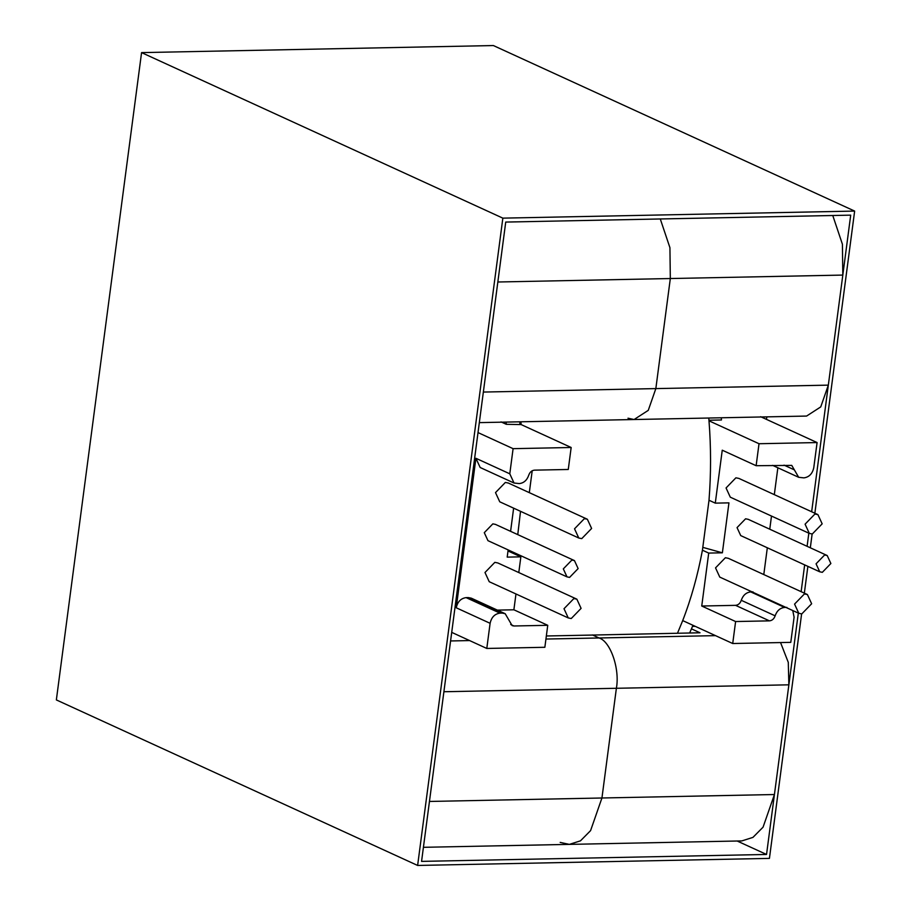 <?xml version="1.0" encoding="UTF-8"?>
<svg xmlns="http://www.w3.org/2000/svg" width="911" height="911" viewBox="0 0 911 911"><rect width="100%" height="100%" fill="white"/><g stroke="black" fill="none" stroke-linecap="round" stroke-linejoin="round"><path stroke-width="1.37" d="M801.612 613.912L769.431 858.39L417.625 865.45L56.357 699.921L141.569 52.61L493.375 45.55L854.643 211.079L814.867 513.223M417.625 865.45L502.849 218.139L141.569 52.61M812.134 534.005L810.323 547.784M807.875 566.357L804.345 593.141M502.849 218.139L854.643 211.079M798.321 613.08L766.538 854.461L421.565 861.385L505.73 222.068L850.703 215.144L811.655 511.754M808.831 533.163L807.1 546.315M804.664 564.888L801.133 591.672M766.538 854.461L737.17 841.012M708.952 420.233L721.455 419.982L721.273 417.773M822.337 572.324L830.878 563.51L827.199 555.528L824.614 554.993L816.062 563.818L819.741 571.801L822.337 572.324M827.199 555.528L748.182 519.316L745.585 518.792L737.045 527.606L740.723 535.588L819.741 571.801M801.782 613.912L811.644 603.754L807.397 594.541L804.413 593.938L794.563 604.095L798.799 613.308L801.782 613.912M807.397 594.541L728.367 558.329L725.384 557.726L715.534 567.883L719.77 577.096L798.799 613.308M812.305 533.994L822.166 523.836L817.919 514.624L814.935 514.02L805.085 524.178L809.321 533.39L812.305 533.994M817.919 514.624L738.889 478.412L735.906 477.808L726.056 487.966L730.292 497.178L809.321 533.39M677.488 633.236L682.703 620.596C691.13 598.846 697.712 575.376 702.427 550.198L709.009 500.253L715.283 503.134L722.252 450.193L756.13 465.703L791.75 465.396L798.685 477.307L803.923 477.876C809.15 477.136 812.441 473.754 813.774 467.719L817.087 442.564L760.639 416.703M756.13 465.703L759.022 443.725L708.997 420.814C711.07 447.381 711.07 473.868 709.009 500.253M708.997 420.814L708.781 418.024M571.163 447.495L513.098 448.667L509.784 473.811L514.032 483.024L519.259 483.582C523.791 483.092 526.957 480.291 528.756 475.189C529.826 472.126 531.728 470.452 534.438 470.156L568.27 469.472L571.163 447.495L521.149 424.583L520.921 421.793M508.008 550.961L514.578 553.968L514.772 552.943M517.767 534.62L520.523 511.322M571.243 618.535L581.093 608.377L576.857 599.165L573.873 598.561L564.011 608.719L568.259 617.931L571.243 618.535M576.857 599.165L497.827 562.952L494.844 562.349L484.982 572.507L489.23 581.719L568.259 617.931M581.753 538.629L591.615 528.46L587.367 519.247L584.384 518.644L574.534 528.801L578.77 538.014L581.753 538.629M587.367 519.247L508.349 483.046L505.366 482.431L495.504 492.6L499.752 501.802L578.77 538.014M569.58 577.403L578.132 568.589L574.454 560.595L571.869 560.071L563.317 568.885L566.995 576.868L569.58 577.403M574.454 560.595L495.425 524.383L492.84 523.859L484.288 532.673L487.966 540.667L566.995 576.868M689.65 632.986L691.449 628.852L700.024 632.781L592.389 635.058M514.032 483.024L480.165 467.502L475.918 458.29L456.24 607.785C457.573 601.75 460.864 598.356 466.09 597.627L499.968 613.137C494.73 613.877 491.45 617.271 490.107 623.306L486.793 648.45L544.858 647.288L547.75 625.31L513.884 609.789L515.968 593.972M518.792 572.563L520.853 556.849L514.578 553.968M529.314 492.646L532.195 470.771M508.144 549.914L507.199 557.122L520.853 556.849M499.968 613.137L502.212 613.092L468.345 597.582L471.329 598.185L505.195 613.707L502.212 613.092M510.695 624.502L513.929 625.982L512.141 625.618L505.195 613.707M513.929 625.982L547.75 625.31M521.149 424.583L506.277 424.298L501.05 421.907M513.098 448.667L478.013 432.588M486.793 648.45L451.719 632.371M497.383 610.119L513.884 609.789M466.09 597.627L468.345 597.582M513.633 508.167L510.593 531.329M506.095 422.089L506.277 424.298M519.76 421.816L519.93 424.025M780.556 642.562L788.288 662.399L788.869 684.821L774.43 794.529L763.065 827.165L752.953 837.38L741.805 840.921L569.318 844.383L580.466 840.842L590.579 830.627L601.943 797.99L616.383 688.283C620.004 668.97 610.472 641.31 599.062 637.973L592.435 634.933M832.768 215.508L842.413 244.228L842.812 275.076L828.327 385.137L820.754 406.898L806.577 416.065L634.09 419.527L648.268 410.36L655.84 388.598L670.325 278.538L669.927 247.69L660.281 218.97L669.927 247.69L670.325 278.538L497.839 282L483.354 392.06L655.84 388.598L670.325 278.538L842.812 275.076M766.903 416.862L766.413 419.345M735.576 605.348L769.442 620.858C772.152 620.562 774.054 618.888 775.136 615.825C776.935 610.723 780.089 607.922 784.622 607.432L750.755 591.911C746.223 592.401 743.057 595.202 741.258 600.303C740.188 603.367 738.286 605.052 735.576 605.348L701.743 606.02L708.712 553.079L722.377 552.806L728.948 502.861L715.283 503.134M752.998 591.865L750.755 591.911M786.865 607.386L784.622 607.432M792.764 610.541L794.096 617.202L790.782 642.357L732.717 643.519L735.61 621.541L769.442 620.858M777.857 467.764L774.316 494.65M771.492 516.059L769.761 529.211M767.324 547.784L763.794 574.568M692.941 625.288L691.449 628.852M759.022 443.725L817.087 442.564M701.743 606.02L735.61 621.541M732.717 643.519L682.703 620.596M702.427 550.198L708.712 553.079M702.95 547.409L722.377 552.806M627.998 418.206L634.09 419.527L648.268 410.36L655.84 388.598L828.327 385.137M560.185 842.402L569.318 844.383L580.466 840.842L590.579 830.627L601.943 797.99L616.383 688.283L443.896 691.734L429.457 801.452L774.43 794.529M546.349 635.98L592.697 635.058L599.062 637.973C610.472 641.31 620.004 668.97 616.383 688.283L788.869 684.821M475.918 458.29L509.784 473.811M490.107 623.306L456.24 607.785M545.951 639.044L715.522 635.639M695.23 626.347L692.474 626.392M784.052 465.145L794.346 469.86M775.136 615.825L741.258 600.303M450.592 640.957L469.609 640.57M772.63 465.373L798.685 477.307M423.421 847.31L569.318 844.383M479.334 422.624L634.09 419.527"/></g></svg>
